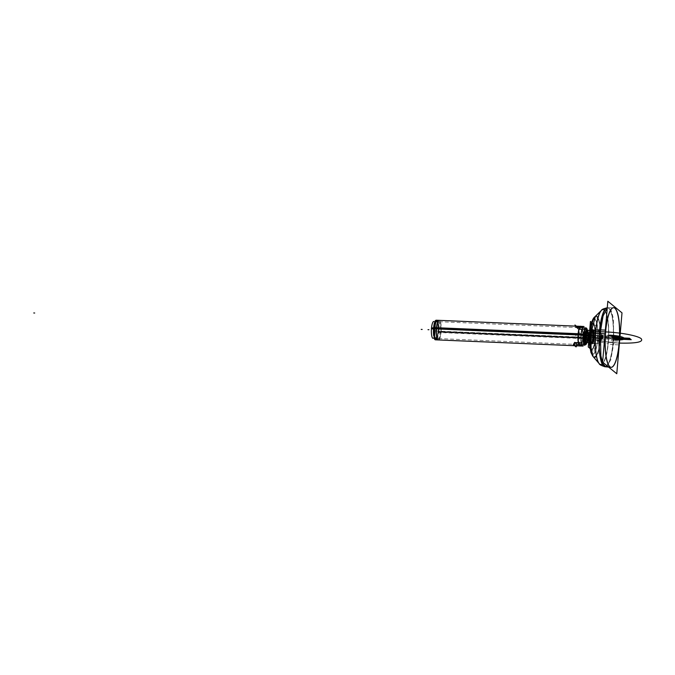 <?xml version="1.0" encoding="UTF-8"?>
<svg xmlns="http://www.w3.org/2000/svg" width="675" height="675" viewBox="0 0 675 675"><rect width="100%" height="100%" fill="white"/><g stroke="black" fill="none" stroke-linecap="round" stroke-linejoin="round"><path stroke-width="0.51" stroke-dasharray="3.38 2.53" d="M589.216 335.812L590.532 335.872A6.134 1.468 -87.6 0 1 592.22 330.514A6.134 1.468 -87.6 0 1 593.325 338.158L588.111 337.939A6.134 1.468 -87.6 0 0 587.005 330.286L587.309 330.303M585.318 335.652A6.134 1.468 -87.6 0 1 587.005 330.286M586.44 342.605A6.261 1.502 92.4 0 0 587.925 337.576L588.364 337.576A6.134 1.468 -87.6 0 0 587.225 330.303A6.134 1.468 -87.6 0 1 588.364 337.576L587.925 337.576A6.261 1.502 92.4 0 0 586.963 330.218A6.396 1.536 -87.6 0 1 587.739 337.989L588.558 337.964A6.159 1.477 -87.6 0 0 587.579 330.311M437.898 339.829A9.813 2.354 92.4 0 0 440.885 331.973L582.77 337.989A9.813 2.354 92.4 0 0 582.533 329.552L578.728 329.392C576.593 326.05 575.699 325.316 576.037 327.189L578.728 329.392L582.533 329.552C586.043 329.003 585.141 328.269 579.842 327.35C585.141 328.269 586.043 329.003 582.533 329.552L578.728 329.392L577.243 327.198L578.728 329.392L576.037 327.189L578.728 329.392L582.533 329.552A9.813 2.354 -87.6 0 1 582.77 337.989L587.925 337.576A6.261 1.502 92.4 0 1 586.533 342.546L587.402 342.579L589.056 337.601L588.187 337.567L589.056 337.601L587.917 330.328L587.048 330.294A6.261 1.502 92.4 0 1 587.925 337.576L593.595 337.812A6.235 1.493 -87.6 0 1 591.722 342.824A6.235 1.493 -87.6 0 1 590.743 335.483L590.338 335.483A6.134 1.468 92.4 0 0 591.486 342.757A6.134 1.468 92.4 0 0 593.148 337.778A6.134 1.468 92.4 0 0 592 330.505A6.134 1.468 92.4 0 0 590.338 335.483L590.743 335.483A6.235 1.493 -87.6 0 1 592.245 330.455A6.235 1.493 -87.6 0 1 593.595 337.812L582.77 337.989A9.813 2.354 -87.6 0 1 581.217 344.959L577.403 344.798L574.712 342.596L577.403 344.798L581.217 344.959A9.813 2.354 92.4 0 0 582.77 337.989A9.813 2.354 92.4 0 0 582.533 329.552A9.813 2.354 -87.6 0 1 582.77 337.989A9.813 2.354 -87.6 0 1 581.217 344.959L577.403 344.798L574.712 342.596L577.403 344.798L581.217 344.959C584.727 344.41 583.824 343.676 578.526 342.757A9.813 2.354 -87.6 0 1 578.517 342.714A9.813 2.354 92.4 0 0 578.526 342.757L582.458 344.68M578.028 334.901L583.791 335.492M581.099 326.346A9.922 2.379 -87.6 0 1 582.55 338.605L588.052 337.939A6.151 1.477 -87.6 0 0 587.149 330.337A6.151 1.477 -87.6 0 0 585.242 335.644M579.673 327.257L581.529 326.632L582.39 329.476M582.626 337.998L583.301 337.947L581.858 326.852L580.137 328.472L578.981 334.412L578.104 334.294L578.981 334.412L579.234 342.664L581.065 345.532L583.301 337.947L582.626 337.998M583.31 327.451L585.115 328.927M585.529 329.273L586.102 329.746L578.559 329.425L575.758 327.13M434.835 321.84A9.813 2.354 -87.6 0 1 435.712 320.414L434.827 321.899M436.227 320.22A9.813 2.354 -87.6 0 1 437.991 332.454L585.554 338.707A9.813 2.354 -87.6 0 0 583.782 326.472M436.244 320.22L437.898 323.806L438.067 331.855L438.986 331.889L438.75 323.452L437.122 320.254M576.07 327.341L578.872 329.628L577.749 327.265L576.399 326.16M435.392 339.82A9.813 2.354 -87.6 0 0 438.1 331.248L585.655 337.5A9.813 2.354 -87.6 0 1 582.955 346.073M433.941 337.306A9.813 2.354 -87.6 0 1 433.654 335.635M437.122 339.314L438.986 331.889L438.067 331.855L435.409 339.82M433.966 337.323L433.662 335.551M574.442 342.537L577.235 344.832L584.786 345.153L581.985 342.858M580.264 345.971A9.922 2.379 -87.6 0 0 582.66 337.382L588.111 337.179A6.151 1.477 -87.6 0 1 586.634 342.503A6.151 1.477 -87.6 0 1 585.309 334.884M578.129 333.678L583.85 334.64M581.057 345.035L580.627 345.777L578.34 342.816M588.617 337.205A6.159 1.477 -87.6 0 1 587.056 342.571M587.807 337.196A6.396 1.536 -87.6 0 1 586.406 342.63M585.377 334.893A6.134 1.468 -87.6 0 0 586.491 342.546A6.134 1.468 -87.6 0 0 588.178 337.179L593.392 337.407A6.134 1.468 -87.6 0 1 591.705 342.765A6.134 1.468 -87.6 0 1 590.6 335.112L589.283 335.062M591.773 342.858A6.362 1.527 -87.6 0 0 593.831 337.449L592.962 337.39A6.159 1.477 -87.6 0 1 591.351 342.765A6.159 1.477 -87.6 0 1 590.153 335.087L590.937 335.078A6.362 1.527 -87.6 0 0 591.773 342.858L591.351 342.765M592.304 330.421A6.362 1.527 -87.6 0 0 590.87 335.863L590.085 335.846A6.159 1.477 -87.6 0 1 591.874 330.48A6.159 1.477 -87.6 0 1 592.895 338.15L593.764 338.234A6.362 1.527 -87.6 0 0 592.304 330.421L591.874 330.48M591.983 330.59C594.363 329.451 596.692 329.56 598.953 330.919L601.535 333.914L602.311 337.416A1.941 0.464 -87.6 0 1 601.703 338.96A1.941 0.464 -87.6 0 1 601.425 336.698L603.045 337.399L602.311 337.416L603.045 337.399L602.294 336.783L603.045 337.399L602.294 336.783L602.775 335.467L603.264 337.348L602.294 336.783L603.264 337.348L602.64 338.723L602.294 336.783L601.062 336.623A6.969 1.198 -175.1 0 0 592.237 335.441A6.817 1.637 92.4 0 0 593.224 343.406A6.817 1.637 92.4 0 0 595.358 337.989A6.817 1.637 -87.6 0 1 593.224 343.406A6.817 1.637 -87.6 0 1 592.237 335.441L591.241 335.399L592.237 335.441A6.817 1.637 92.4 0 0 593.224 343.406A6.817 1.637 92.4 0 0 595.358 337.989A6.969 1.198 -175.1 0 0 602.092 337.466L602.092 337.466A2.244 0.54 92.4 0 0 601.763 334.842A2.244 0.54 92.4 0 0 601.062 336.623A2.244 0.54 92.4 0 0 601.391 339.247A2.244 0.54 92.4 0 0 602.092 337.466A2.244 0.54 92.4 0 0 601.763 334.842A2.244 0.54 92.4 0 0 601.062 336.623L601.425 336.698A1.941 0.464 -87.6 0 1 602.024 335.154A1.941 0.464 -87.6 0 1 602.311 337.416A1.941 0.464 -87.6 0 1 601.703 338.96A1.941 0.464 -87.6 0 1 601.425 336.698L602.294 336.783L602.64 338.723L603.045 337.399L602.311 337.416A1.941 0.464 -87.6 0 1 601.822 338.985A1.941 0.464 -87.6 0 1 601.425 336.698A1.941 0.464 -87.6 0 1 601.99 335.129A1.941 0.464 -87.6 0 1 602.311 337.416L603.045 337.399L602.775 335.467L602.294 336.783L601.062 336.623A6.969 1.198 -175.1 0 0 592.237 335.441A6.969 1.198 4.9 0 1 601.062 336.623A2.244 0.54 92.4 0 0 601.391 339.247A2.244 0.54 92.4 0 0 602.092 337.466A2.244 0.54 92.4 0 0 601.763 334.842A2.244 0.54 92.4 0 0 601.062 336.623A2.244 0.54 92.4 0 0 601.391 339.247A2.244 0.54 92.4 0 0 602.092 337.466A6.969 1.612 -174.2 0 1 593.283 338.15A6.1 1.468 -87.6 0 0 591.983 330.59A6.1 1.468 -87.6 0 0 590.498 335.872A6.969 0.776 4 0 1 601.94 337.061C599.577 335.939 595.848 335.407 590.743 335.483L592.245 330.455L593.435 332.412L593.595 337.812C599.434 338.344 602.218 338.099 601.94 337.061L601.94 337.061C602.218 338.099 599.434 338.344 593.595 337.812L591.722 342.824L590.743 335.483C595.848 335.407 599.577 335.939 601.94 337.061A6.969 1.198 -175.1 0 0 590.743 335.483A6.235 1.493 -87.6 0 1 592.692 330.531A6.235 1.493 -87.6 0 1 593.595 337.812A6.235 1.493 -87.6 0 1 591.646 342.765A6.235 1.493 -87.6 0 1 590.743 335.483L590.558 335.492A6.969 1.198 4.9 0 1 601.94 337.061A6.969 1.198 4.9 0 1 593.595 337.812A6.235 1.493 -87.6 0 1 591.646 342.765A6.235 1.493 -87.6 0 1 590.743 335.483A6.235 1.493 -87.6 0 1 592.692 330.531A6.235 1.493 -87.6 0 1 593.595 337.812L593.148 337.778A6.134 1.468 92.4 0 0 592.262 330.607A6.134 1.468 92.4 0 0 590.338 335.483A6.134 1.468 92.4 0 0 591.224 342.647A6.134 1.468 92.4 0 0 593.148 337.778L593.595 337.812A6.969 1.198 -175.1 0 0 601.94 337.061A6.969 1.198 -175.1 0 0 590.743 335.483A6.235 1.493 -87.6 0 1 592.692 330.531A6.235 1.493 -87.6 0 1 593.595 337.812A6.235 1.493 -87.6 0 1 591.646 342.765A6.235 1.493 -87.6 0 1 590.743 335.483A6.969 1.198 4.9 0 1 601.94 337.061A6.969 1.198 4.9 0 1 593.595 337.812L593.148 337.778A6.134 1.468 92.4 0 0 592.262 330.607A6.134 1.468 92.4 0 0 590.338 335.483L590.558 335.492A6.969 1.198 4.9 0 1 601.94 337.061A6.969 1.612 -174.2 0 1 602.108 337.475A6.969 1.198 4.9 0 1 595.358 337.989A6.817 1.637 92.4 0 0 594.084 329.906A6.817 1.637 92.4 0 0 592.237 335.441L590.659 335.289A7.307 1.755 -87.6 0 1 592.937 329.476A7.307 1.755 -87.6 0 1 593.992 338.023A7.307 1.755 -87.6 0 1 591.713 343.828A7.307 1.755 -87.6 0 1 590.659 335.289A7.307 1.755 92.4 0 0 591.713 343.828A7.307 1.755 92.4 0 0 593.992 338.023L594.363 337.947A6.817 1.637 -87.6 0 1 592.515 343.482A6.826 1.637 92.4 0 0 594.498 337.534L594.017 337.551L592.523 343.491A6.817 1.637 -87.6 0 1 591.241 335.399A6.817 1.637 -87.6 0 1 593.089 329.864A6.817 1.637 -87.6 0 1 594.363 337.947L593.983 337.998A7.307 1.755 92.4 0 0 592.937 329.476A7.307 1.755 92.4 0 0 590.659 335.289L591.241 335.399A6.817 1.637 -87.6 0 1 593.089 329.864A6.817 1.637 -87.6 0 1 594.363 337.947L595.358 337.989L594.363 337.947A6.817 1.637 -87.6 0 1 592.515 343.482A6.817 1.637 -87.6 0 1 591.241 335.399L592.237 335.441A6.817 1.637 92.4 0 0 593.511 343.524A6.817 1.637 92.4 0 0 595.358 337.989A6.817 1.637 -87.6 0 1 593.426 343.516A6.817 1.637 -87.6 0 1 592.237 335.441A6.969 1.198 4.9 0 1 601.062 336.623A2.244 0.54 92.4 0 0 601.248 339.036A2.244 0.54 92.4 0 0 601.906 338.597A2.244 0.54 92.4 0 0 602.092 337.466L602.311 337.416A1.941 0.464 -87.6 0 1 601.822 338.985A1.941 0.464 -87.6 0 1 601.425 336.698L601.062 336.623A2.244 0.54 92.4 0 0 601.248 339.036A2.244 0.54 92.4 0 0 601.906 338.597A2.244 0.54 92.4 0 0 602.092 337.466A2.244 0.54 92.4 0 0 602.033 335.526A2.244 0.54 92.4 0 0 601.518 334.893A2.244 0.54 92.4 0 0 601.062 336.623L601.425 336.698A1.941 0.464 -87.6 0 1 601.99 335.129A1.941 0.464 -87.6 0 1 602.311 337.416L602.092 337.466A2.244 0.54 92.4 0 0 602.033 335.526A2.244 0.54 92.4 0 0 601.518 334.893A2.244 0.54 92.4 0 0 601.062 336.623A6.969 1.198 -175.1 0 0 592.237 335.441A6.817 1.637 -87.6 0 1 594 329.906A6.817 1.637 -87.6 0 1 595.358 337.989A6.969 1.198 -175.1 0 0 602.092 337.466A6.969 1.198 4.9 0 1 595.358 337.989L594.363 337.947A6.817 1.637 -87.6 0 1 592.228 343.364A6.817 1.637 -87.6 0 1 591.241 335.399A6.817 1.637 -87.6 0 1 593.376 329.982A6.817 1.637 -87.6 0 1 594.363 337.947A6.817 1.637 -87.6 0 1 592.228 343.364A6.817 1.637 -87.6 0 1 591.241 335.399L590.659 335.289A7.307 1.755 92.4 0 0 591.713 343.828A7.307 1.755 92.4 0 0 593.992 338.023L593.992 338.023A7.307 1.755 92.4 0 0 592.937 329.476A7.307 1.755 92.4 0 0 590.659 335.289L591.241 335.399A6.817 1.637 -87.6 0 1 593.376 329.982A6.817 1.637 -87.6 0 1 594.363 337.947L595.358 337.989A6.817 1.637 92.4 0 0 594.371 330.024A6.817 1.637 92.4 0 0 592.237 335.441A6.817 1.637 -87.6 0 1 594.371 330.024A6.817 1.637 -87.6 0 1 595.358 337.989L594.363 337.947A6.817 1.637 -87.6 0 1 592.228 343.364A6.817 1.637 -87.6 0 1 591.241 335.399A6.817 1.637 -87.6 0 1 593.376 329.982A6.817 1.637 -87.6 0 1 594.363 337.947L593.992 338.023A7.307 1.755 -87.6 0 1 591.713 343.828A7.307 1.755 -87.6 0 1 590.659 335.289A7.307 1.755 -87.6 0 1 592.937 329.476A7.307 1.755 -87.6 0 1 593.992 338.023A7.307 1.755 92.4 0 0 592.937 329.476A7.307 1.755 92.4 0 0 590.659 335.289A7.307 1.755 92.4 0 0 591.713 343.828A7.307 1.755 92.4 0 0 593.992 338.023C593.165 344.351 592.186 343.55 592.498 343.491L592.515 343.482A6.826 1.637 92.4 0 1 591.376 334.986L590.684 334.817A7.417 1.78 92.4 0 0 591.713 343.929A7.417 1.78 92.4 0 0 594.067 337.576L594.017 337.551M593.35 337.399A6.969 0.776 -176 0 0 602.125 337.264A6.969 0.776 -176 0 0 601.94 337.061A6.969 1.612 5.8 0 0 590.566 335.121A6.1 1.468 -87.6 0 0 591.469 342.672A6.1 1.468 -87.6 0 0 593.35 337.399M574.788 342.36L577.581 344.655L576.804 345.811M436.624 327.687L434.236 327.974A8.286 1.991 92.4 0 0 435.443 338.209A8.286 1.991 92.4 0 0 438.007 331.062L441.155 331.383A9.922 2.379 92.4 0 1 438.083 339.947L435.443 338.209M441.037 331.99L440.235 331.881L439.071 337.846L437.349 339.466L435.907 328.345L436.523 328.295L435.907 328.345L438.142 320.735L439.982 323.612L440.235 331.881L441.037 331.99M438.995 323.097L437.527 340.242L433.536 336.977L435.004 319.84L438.995 323.097M585.773 335.289L585.562 335.281A6.134 1.468 -87.6 0 1 587.478 330.404A6.134 1.468 -87.6 0 1 588.364 337.576L587.925 337.576A6.261 1.502 92.4 0 0 587.056 330.294A6.261 1.502 92.4 0 1 587.925 337.576A6.261 1.502 92.4 0 1 586.533 342.546A6.261 1.502 92.4 0 0 587.925 337.576L582.77 337.989L438.185 331.611A8.395 2.017 -87.6 0 1 435.561 338.276A8.395 2.017 -87.6 0 1 434.346 328.472A8.395 2.017 92.4 0 0 435.561 338.276A8.395 2.017 92.4 0 0 438.185 331.611A8.395 2.017 92.4 0 0 436.97 321.798A8.395 2.017 92.4 0 0 434.346 328.472A8.395 2.017 -87.6 0 1 436.97 321.798A8.395 2.017 -87.6 0 1 438.185 331.611A8.395 2.017 -87.6 0 1 435.561 338.276A8.395 2.017 -87.6 0 1 434.346 328.472L436.404 328.303A9.813 2.354 92.4 0 0 437.822 339.77A9.813 2.354 92.4 0 0 440.885 331.973A9.813 2.354 92.4 0 0 438.725 320.423M436.143 321.832L438.91 320.321A9.922 2.379 92.4 0 1 441.045 332.606L437.923 332.083A8.286 1.991 92.4 0 0 436.143 321.832A8.286 1.991 92.4 0 0 434.143 328.995L436.523 328.911M581.15 334.167L433.595 327.907M586.887 342.588A8.438 2.025 92.4 0 0 587.739 337.433L435.375 330.969A8.438 2.025 92.4 0 1 433.055 338.344L585.352 344.798M586.87 342.579L587.68 337.956L586.761 337.913L585.833 342.942M584.955 344.554L584.474 344.765M587.41 330.286A8.438 2.025 92.4 0 1 587.647 338.47L435.291 332.007A8.438 2.025 92.4 0 0 433.763 321.486L586.069 327.94M581.065 335.205L433.51 328.953M585.191 327.907L585.647 328.151M586.381 329.839L586.761 337.913L587.68 337.956L587.393 330.286M604.859 366.719A29.514 7.079 -87.6 0 0 613.086 340.926L619.388 341.229M605.357 330.092L605.787 330.1M605.787 366.803L610.673 360.248L613.879 342.807L612.959 342.757L613.879 342.807L613.347 318.423L611.212 310.534L608.293 307.749L607.247 308.07M607.264 307.758L607.475 307.758A29.514 7.088 -87.6 0 1 613.06 342.765A29.514 7.088 -87.6 0 1 604.977 366.727A29.514 7.088 92.4 0 0 613.06 342.765A6.868 1.181 4.9 0 1 608.209 342.2A27.498 6.598 -87.6 0 1 599.164 363.606A27.498 6.598 92.4 0 0 608.209 342.2A6.868 1.181 -175.1 0 0 613.06 342.765A29.514 7.088 92.4 0 0 607.475 307.758A29.514 7.088 92.4 0 0 607.272 307.766A29.514 7.079 -87.6 0 1 607.357 307.758A29.514 7.079 -87.6 0 1 612.773 344.562L619.076 344.908M595.747 330.252A27.43 6.581 -87.6 0 0 599.046 363.471A27.43 6.581 -87.6 0 0 608.259 340.487A6.868 0.768 -176 0 0 613.305 340.942A29.523 7.088 -87.6 0 1 605.104 366.744A29.523 7.088 -87.6 0 1 599.839 329.923M593.097 356.552A20.486 4.919 -87.6 0 0 599.94 339.331L608.513 340.521A27.641 6.632 -87.6 0 1 599.501 363.977M593.688 357.235L597.805 354.712L600.649 340.757L599.856 340.605L600.649 340.757L599.932 321.46L595.426 316.263M589.57 333.408A6.868 1.181 -175.1 0 0 589.562 333.425A6.868 1.181 4.9 0 1 589.57 333.408A6.868 1.181 4.9 0 1 589.57 333.408A17.558 4.219 -87.6 0 0 592.102 353.945A17.558 4.219 -87.6 0 0 597.594 339.989L595.358 339.086A13.002 3.122 92.4 0 0 593.907 324.38A13.002 3.122 92.4 0 0 589.866 330.64A13.002 3.122 -87.6 0 1 593.907 324.38A13.002 3.122 -87.6 0 1 595.358 339.086L595.181 338.985A12.496 2.995 -87.6 0 1 591.275 348.916A12.496 2.995 -87.6 0 1 589.469 334.319L589.469 334.319A12.496 2.995 -87.6 0 1 593.376 324.388A12.496 2.995 -87.6 0 1 595.181 338.985A12.496 2.995 92.4 0 0 593.376 324.388A12.496 2.995 92.4 0 0 589.469 334.319A12.496 2.995 -87.6 0 1 593.376 324.388A12.496 2.995 -87.6 0 1 595.181 338.985A12.496 2.995 -87.6 0 1 591.275 348.916A12.496 2.995 -87.6 0 1 589.469 334.319A12.496 2.995 92.4 0 0 591.275 348.916A12.496 2.995 92.4 0 0 595.181 338.985L595.358 339.086A13.002 3.122 92.4 0 0 593.806 324.245A13.002 3.122 92.4 0 0 589.739 331.45A13.002 3.122 -87.6 0 1 593.806 324.245A13.002 3.122 -87.6 0 1 595.358 339.086L595.358 339.086A13.002 3.122 -87.6 0 1 592.194 349.582A13.002 3.122 -87.6 0 1 589.309 341.618A13.002 3.122 92.4 0 0 592.194 349.582A13.002 3.122 92.4 0 0 595.358 339.086L597.594 339.989A17.558 4.219 -87.6 0 1 592.102 353.945A17.558 4.219 -87.6 0 1 589.562 333.425A6.868 1.181 -175.1 0 0 589.562 333.425A6.868 1.181 4.9 0 1 589.57 333.408A17.558 4.219 92.4 0 0 592.102 353.945A17.558 4.219 92.4 0 0 597.594 339.989A6.868 1.181 -175.1 0 0 599.999 340.63A20.621 4.953 92.4 0 0 594.903 316.769A20.621 4.953 -87.6 0 1 599.999 340.63A6.868 1.181 4.9 0 1 597.594 339.989A17.558 4.219 -87.6 0 0 595.544 320.009A17.558 4.219 -87.6 0 0 590.051 329.282A17.558 4.219 -87.6 0 1 595.544 320.009A17.558 4.219 -87.6 0 1 597.594 339.989A17.558 4.219 92.4 0 0 595.544 320.009A17.558 4.219 92.4 0 0 590.051 329.282A17.558 4.219 -87.6 0 1 595.544 320.009A17.558 4.219 -87.6 0 1 597.594 339.989A6.868 1.181 -175.1 0 0 599.999 340.63A20.621 4.953 -87.6 0 1 593.215 356.687A20.621 4.953 92.4 0 0 599.999 340.63A6.868 1.181 4.9 0 1 597.594 339.989A17.558 4.219 -87.6 0 1 593.308 354.164A17.558 4.219 -87.6 0 1 589.41 343.415L590.946 352.493M589.41 334.37L589.486 334.488A17.457 4.193 -87.6 0 1 589.604 332.994A17.457 4.193 -87.6 0 0 589.3 340.065A17.457 4.193 -87.6 0 0 592.996 354.139A17.457 4.193 -87.6 0 0 597.628 338.884A6.868 0.768 -176 0 0 600.193 339.365A20.697 4.97 -87.6 0 1 593.317 356.797A20.697 4.97 -87.6 0 1 590.752 331.644M589.992 329.695L589.604 332.994A17.457 4.193 -87.6 0 1 589.663 332.37L589.604 332.994A17.457 4.193 -87.6 0 1 595.198 319.731A17.457 4.193 -87.6 0 1 597.442 341.035A6.868 1.586 -174.2 0 0 599.974 341.921A20.697 4.97 -87.6 0 0 595.013 316.659L594.903 316.769M589.3 341.584A12.901 3.097 -87.6 0 0 592.262 349.431A12.901 3.097 -87.6 0 0 595.375 338.268L597.721 338.918A17.66 4.236 -87.6 0 1 593.916 353.86A17.66 4.236 -87.6 0 1 589.705 346.672M589.326 341.947L590.431 348.528L592.397 350.409L595.763 339.247L594.118 323.468L591.73 324.093L589.731 331.476A12.901 3.097 -87.6 0 1 593.857 324.464A12.901 3.097 -87.6 0 1 595.24 339.854L597.535 341.094A17.66 4.236 -87.6 0 0 596.033 320.709A17.66 4.236 -87.6 0 0 590.558 326.455M589.359 335.036L589.359 335.019A13.103 3.147 -87.6 0 1 590.406 328.008A13.103 3.147 -87.6 0 1 594.354 325.08A13.103 3.147 -87.6 0 1 595.342 339.913A1.966 0.456 -174.2 0 1 595.088 339.727A12.395 2.97 -87.6 0 0 593.367 324.489A12.395 2.97 -87.6 0 0 589.435 335.104L589.494 333.433A1.966 0.456 5.8 0 0 589.57 333.577A12.395 2.97 -87.6 0 0 591.283 348.815A12.395 2.97 -87.6 0 0 595.215 338.2L595.477 338.293A13.103 3.147 -87.6 0 1 592.81 349.211A13.103 3.147 -87.6 0 1 589.68 345.111A13.103 3.147 -87.6 0 1 589.503 333.408A1.966 0.456 5.8 0 0 589.494 333.433L589.68 345.111M589.469 334.319A12.496 2.995 -87.6 0 1 593.376 324.388A12.496 2.995 -87.6 0 1 595.181 338.985A12.496 2.995 92.4 0 0 593.376 324.388A12.496 2.995 92.4 0 0 589.469 334.319A12.496 2.995 92.4 0 0 591.275 348.916A12.496 2.995 92.4 0 0 595.181 338.985A12.496 2.995 -87.6 0 1 591.275 348.916A12.496 2.995 -87.6 0 1 589.469 334.319L589.309 341.618M589.95 348.376L594.202 351.852L596.388 326.312L591.638 322.431M594.776 316.896A20.486 4.919 -87.6 0 1 599.721 341.854L608.217 343.929A27.641 6.632 -87.6 0 0 601.788 310.027M607.61 307.758C603.593 308.61 601.492 309.521 601.298 310.5A27.43 6.581 -87.6 0 1 607.964 343.862A6.868 1.586 -174.2 0 0 612.993 344.579A29.523 7.088 -87.6 0 0 607.61 307.758A29.523 7.088 -87.6 0 0 607.272 307.783M619.127 343.077L598.649 340.934L584.761 337.137L598.649 340.934L619.127 343.077L613.06 342.765A29.514 7.088 92.4 0 0 607.272 307.766A29.514 7.088 -87.6 0 1 613.06 342.765A6.868 1.181 4.9 0 1 608.209 342.2A27.498 6.598 -87.6 0 0 601.425 310.373A27.498 6.598 -87.6 0 1 608.209 342.2A27.498 6.598 -87.6 0 1 602.151 364.002A27.498 6.598 -87.6 0 0 608.209 342.2A6.868 1.181 -175.1 0 0 613.06 342.765A29.514 7.088 -87.6 0 1 607.002 365.74A29.514 7.088 92.4 0 0 613.06 342.765A29.514 7.088 -87.6 0 1 607.002 365.74M605.045 333.762L605.467 333.779M593.983 338.496L594.422 338.369A6.826 1.637 92.4 0 0 593.106 329.856A6.826 1.637 92.4 0 0 591.308 335.821L590.608 335.728A7.417 1.78 92.4 0 1 592.962 329.375A7.417 1.78 92.4 0 1 593.983 338.496M594.186 329.906A6.817 1.637 92.4 0 1 595.417 338.411L594.219 338.361A6.817 1.637 92.4 0 0 592.987 329.856A6.817 1.637 92.4 0 0 591.106 335.821L592.312 335.872A6.817 1.637 92.4 0 1 594.186 329.906L592.987 329.856M593.612 343.533A6.817 1.637 92.4 0 1 592.38 335.028L591.182 334.977A6.817 1.637 92.4 0 0 592.414 343.482A6.817 1.637 92.4 0 0 594.287 337.517L595.493 337.567A6.817 1.637 92.4 0 1 593.612 343.533L592.414 343.482M601.982 338.285A2.05 0.489 92.4 0 1 601.349 338.892A2.05 0.489 92.4 0 1 601.18 336.538A6.969 1.612 -174.2 0 0 592.102 335.028A6.775 1.628 92.4 0 0 593.224 343.457A6.775 1.628 92.4 0 0 595.19 337.551A6.969 0.776 4 0 0 602.117 337.306A2.05 0.489 92.4 0 1 601.982 338.285C600.581 342.495 597.662 344.216 593.224 343.457M602.1 337.34A2.346 0.565 92.4 0 1 601.358 339.348A2.346 0.565 92.4 0 1 601.028 336.462L601.535 336.589A1.915 0.456 92.4 0 0 601.898 338.977A1.915 0.456 92.4 0 0 602.412 337.298L601.898 338.977M602.075 337.627L602.387 337.534A1.915 0.456 92.4 0 0 602.058 335.154A1.915 0.456 92.4 0 0 601.518 336.825L601.012 336.749A2.346 0.565 92.4 0 1 601.754 334.741A2.346 0.565 92.4 0 1 602.075 337.627L602.058 335.154M602.083 335.846A2.05 0.489 92.4 0 1 602.092 337.559A6.969 1.612 5.8 0 1 595.114 338.386A6.775 1.628 92.4 0 0 593.798 329.948A6.775 1.628 92.4 0 0 592.026 335.863A6.969 0.776 -176 0 1 601.155 336.791A2.05 0.489 92.4 0 1 601.594 335.062A2.05 0.489 92.4 0 1 602.083 335.846C601.045 331.535 598.278 329.569 593.798 329.948M602.868 335.5L603.121 337.492L602.21 337.542A1.974 0.473 92.4 0 0 601.898 335.087A1.974 0.473 92.4 0 0 601.307 336.808L602.395 336.901L602.868 335.5L601.898 335.087M602.733 338.69L602.412 336.698L601.332 336.563A1.974 0.473 92.4 0 0 601.729 339.019A1.974 0.473 92.4 0 0 602.227 337.298L603.138 337.298L602.733 338.69L601.729 339.019M603.273 337.23L602.21 336.631L602.513 338.749L603.273 337.23L602.513 338.749M602.716 336.994L603.256 337.458L602.657 335.433L602.184 336.926L602.716 336.994L602.184 336.909M603.163 338.605L603.383 336.082L602.8 335.61L602.581 338.124L603.163 338.605M603.248 337.323L602.294 336.783L603.248 337.323L602.311 337.416A1.941 0.464 -87.6 0 1 601.703 338.96A1.941 0.464 -87.6 0 1 601.425 336.698A1.941 0.464 -87.6 0 1 602.024 335.154A1.941 0.464 -87.6 0 1 602.311 337.416A1.941 0.464 -87.6 0 0 602.024 335.154A1.941 0.464 -87.6 0 0 601.425 336.698L602.716 336.884M582.533 329.552C586.043 329.003 585.141 328.269 579.842 327.35L579.842 327.35C585.141 328.269 586.043 329.003 582.533 329.552M578.728 329.392L576.037 327.189C575.699 325.316 576.593 326.05 578.728 329.392L576.028 327.147M578.289 334.319L583.816 335.07L578.289 334.319M436.565 328.312L436.404 328.303A9.813 2.354 -87.6 0 1 439.467 320.507A9.813 2.354 -87.6 0 1 440.885 331.973A9.813 2.354 92.4 0 0 439.467 320.507A9.813 2.354 92.4 0 0 436.404 328.303L436.404 328.303A9.813 2.354 92.4 0 0 437.822 339.77A9.813 2.354 92.4 0 0 440.885 331.973A9.813 2.354 -87.6 0 1 439.493 338.622M434.346 328.472A8.395 2.017 -87.6 0 1 436.97 321.798A8.395 2.017 -87.6 0 1 438.185 331.611A8.395 2.017 92.4 0 0 436.97 321.798A8.395 2.017 92.4 0 0 434.346 328.472A8.395 2.017 92.4 0 0 435.561 338.276A8.395 2.017 92.4 0 0 438.185 331.611L440.885 331.973A9.813 2.354 92.4 0 0 439.467 320.507A9.813 2.354 92.4 0 0 436.404 328.303L434.346 328.472L436.404 328.303M585.562 335.281A6.134 1.468 -87.6 0 1 587.478 330.404A6.134 1.468 -87.6 0 1 588.364 337.576A6.134 1.468 -87.6 0 0 587.478 330.404A6.134 1.468 -87.6 0 0 585.562 335.281M586.963 336.428L587.917 336.462L586.963 336.428M588.566 337.812L587.756 337.829M612.444 337.635L609.424 337.5L612.419 337.627M597.012 336.85L597.966 336.892L597.012 336.85M581.875 344.824L581.217 344.959A9.813 2.354 -87.6 0 0 582.77 337.989L438.185 331.611M577.403 344.798L574.712 342.596M578.07 334.294L583.816 335.07M589.25 335.433L590.338 335.483A6.134 1.468 92.4 0 0 591.224 342.647A6.134 1.468 92.4 0 0 593.148 337.778L588.364 337.576M591.739 336.631L592.692 336.665L591.739 336.631M590.929 335.163L590.144 335.18M590.338 335.483A6.134 1.468 92.4 0 0 591.224 342.647A6.134 1.468 92.4 0 0 593.148 337.778A6.134 1.468 92.4 0 0 592.262 330.607A6.134 1.468 92.4 0 0 590.338 335.483M593.772 338.141L592.903 338.065M595.181 336.774L596.135 336.817L595.181 336.774M441.104 331.999L437.965 331.577L441.104 331.999M612.512 337.669L606.547 337.424L612.326 337.517M614.225 339.069C603.838 338.723 599.771 335.391 610.394 335.931C599.771 335.391 603.838 338.723 614.225 339.069M582.044 329.113A8.438 2.025 92.4 0 0 580.913 334.673L434.413 328.463A8.438 2.025 -87.6 0 1 437.046 321.756A8.438 2.025 -87.6 0 1 438.269 331.619A8.438 2.025 -87.6 0 1 435.628 338.318A8.438 2.025 -87.6 0 1 434.413 328.463L580.913 334.673A8.438 2.025 92.4 0 1 582.044 329.113A8.438 2.025 92.4 0 0 580.913 334.673L434.413 328.463A8.438 2.025 -87.6 0 1 437.046 321.756A8.438 2.025 -87.6 0 1 438.269 331.619L584.769 337.829L438.269 331.619A8.438 2.025 -87.6 0 1 435.628 338.318A8.438 2.025 -87.6 0 1 434.413 328.463A8.438 2.025 -87.6 0 1 437.046 321.756A8.438 2.025 -87.6 0 1 438.269 331.619A8.438 2.025 -87.6 0 1 435.628 338.318A8.438 2.025 -87.6 0 1 434.413 328.463L580.913 334.673A8.438 2.025 92.4 0 0 581.47 343.373L575.353 343.119L576.762 344.275L582.888 344.537A8.438 2.025 92.4 0 0 584.769 337.829A8.438 2.025 92.4 0 0 584.204 329.13L578.087 328.868L576.669 327.712L582.787 327.966M436.269 330.041L435.316 329.999L436.269 330.041M581.108 334.682L433.544 328.43L581.108 334.682M575.353 343.119L576.762 344.275L582.888 344.537A8.438 2.025 92.4 0 0 584.769 337.829A8.438 2.025 92.4 0 0 584.204 329.13L578.087 328.868L576.669 327.712L578.087 328.868L584.204 329.13A8.438 2.025 92.4 0 1 584.769 337.829L438.269 331.619L584.769 337.829A8.438 2.025 92.4 0 1 582.888 344.537L576.762 344.275L575.353 343.119L581.47 343.373L575.353 343.119M580.913 334.673A8.438 2.025 92.4 0 0 581.47 343.373A8.438 2.025 92.4 0 1 580.913 334.673M609.542 337.551L606.547 337.424L609.525 337.542M601.492 310.298L601.417 310.373A27.498 6.598 -87.6 0 1 608.209 342.2L599.999 340.63A20.621 4.953 92.4 0 0 597.949 317.756A20.621 4.953 -87.6 0 1 599.999 340.63A20.621 4.953 -87.6 0 1 596.329 355.961A20.621 4.953 92.4 0 0 599.999 340.63A20.621 4.953 -87.6 0 1 596.329 355.961M597.949 317.756A20.621 4.953 -87.6 0 1 599.999 340.63A6.868 1.181 -175.1 0 1 597.594 339.989L595.358 339.086A13.002 3.122 -87.6 0 1 592.304 349.532A13.002 3.122 -87.6 0 1 589.359 342.436A13.002 3.122 92.4 0 0 592.304 349.532A13.002 3.122 92.4 0 0 595.358 339.086A13.002 3.122 -87.6 0 1 592.304 349.532A13.002 3.122 -87.6 0 1 589.359 342.436M583.715 336.53L582.837 335.711L583.715 336.53M612.942 342.757L619.245 343.086L612.942 342.757M606.648 337.264L607.601 337.298L606.648 337.264M608.133 342.039A6.868 1.148 -175.2 0 0 613.178 342.613M575.387 335.931L576.332 335.973L575.387 335.931M599.839 340.605L608.377 342.233L599.839 340.605M600.008 336.977L600.961 337.019L600.008 336.977M597.552 339.837A6.868 1.131 -175.2 0 0 600.1 340.495M589.005 336.513L589.95 336.555L589.005 336.513M595.316 339.069L597.637 340.006L595.316 339.069M615.161 339.837C599.712 339.323 593.646 334.353 609.449 335.163C593.646 334.353 599.712 339.323 615.161 339.837M610.639 336.133C602.606 336.656 603.72 337.567 613.98 338.867C603.72 337.567 602.606 336.656 610.639 336.133M595.181 338.985L595.358 339.086A13.002 3.122 -87.6 0 0 593.907 324.38A13.002 3.122 -87.6 0 0 589.866 330.64M607.272 307.766A29.514 7.088 -87.6 0 1 613.06 342.765A6.868 1.181 -175.1 0 1 608.209 342.2A27.498 6.598 92.4 0 0 604.429 310.238M592.802 336.673L591.848 336.631L592.802 336.673M590.659 335.07L591.359 335.213M594.008 338.243L594.447 338.141M590.659 335.289L592.237 335.441A6.817 1.637 -87.6 0 1 594.371 330.024A6.817 1.637 -87.6 0 1 595.358 337.989A6.969 1.198 4.9 0 0 602.092 337.466M603.517 337.129L602.564 337.087L603.517 337.129M592.338 335.441L591.14 335.391L592.338 335.441M601.172 336.665A6.969 1.198 -175.1 0 0 592.059 335.441A6.969 1.198 -175.1 0 1 601.172 336.665M602.024 337.061L601.079 337.027L602.024 337.061M601.02 336.555L601.526 336.665M612.638 337.77L609.322 337.382L612.638 337.77M607.028 337.272L606.083 337.238L607.028 337.272M602.395 336.8L601.315 336.682L602.395 336.8M602.505 337.087L601.552 337.044L602.505 337.087M603.045 337.399L602.294 336.783L603.045 337.399M612.554 337.762L609.289 337.407L612.554 337.762M612.579 337.719C610.926 337.508 610.748 337.365 612.039 337.281C610.748 337.365 610.926 337.508 612.579 337.719M589.68 330.404L592.22 330.514M581.116 326.354L582.711 327.417M583.343 327.831L585.09 328.978M586.659 330.016L587.149 330.337M580.281 345.963L581.968 345.043M582.626 344.689L584.466 343.685M586.119 342.79L586.634 342.503M580.627 345.777L581.065 345.532M588.634 342.63L591.705 342.765M591.486 342.757L591.722 342.824C596.464 345.254 599.932 343.432 602.117 337.365C601.391 331.256 598.092 328.953 592.245 330.455L592 330.505M602.125 337.264C602.53 341.179 595.856 346.089 591.469 342.672M437.349 339.466L438.024 339.913M438.851 320.347L438.142 320.735M608.631 367.073L611.077 367.301M599.046 363.471C599.164 364.458 601.18 365.546 605.104 366.744M589.3 340.065L589.41 343.389M589.739 331.442L590.406 328.008M589.418 334.226L589.739 331.45M608.293 307.749L613.6 307.699M593.941 338.437C594.042 332.843 593.755 329.982 593.072 329.856L593.106 329.856M593.089 329.864L593.072 329.856C593.46 328.59 593.755 331.298 593.983 337.998M593.317 329.873L594.11 329.906M592.743 343.499L593.528 343.533M601.822 338.985L601.906 338.597C600.438 342.529 597.611 344.166 593.426 343.516M594 329.906C598.227 329.619 600.91 331.484 602.033 335.526L601.99 335.129M602.075 335.171L602.783 335.467L603.264 337.348L601.914 338.96M603.256 337.458L602.657 335.433"/><path stroke-width="1.01" d="M585.318 335.652L589.216 335.812M588.364 337.576A6.134 1.468 -87.6 0 1 586.448 342.444A6.134 1.468 -87.6 0 1 585.562 335.281L585.056 335.239A6.261 1.502 92.4 0 0 586.533 342.546L587.402 342.579L586.254 335.306L585.385 335.273L586.254 335.306L587.917 330.328L587.048 330.294A6.261 1.502 92.4 0 0 585.056 335.239A6.261 1.502 92.4 0 1 587.056 330.294A6.261 1.502 92.4 0 0 585.056 335.239L585.562 335.281A6.134 1.468 -87.6 0 0 586.448 342.444A6.134 1.468 -87.6 0 0 588.364 337.576A6.134 1.468 -87.6 0 1 587.056 342.394A6.134 1.468 -87.6 0 0 588.364 337.576A6.134 1.468 -87.6 0 1 586.448 342.444A6.134 1.468 -87.6 0 1 585.562 335.281L585.056 335.239L585.562 335.281A6.134 1.468 -87.6 0 0 586.71 342.554A6.134 1.468 -87.6 0 1 585.562 335.281A6.134 1.468 -87.6 0 1 587.225 330.303L586.963 330.218A6.261 1.502 92.4 0 0 585.056 335.239L585.562 335.281A6.134 1.468 -87.6 0 1 587.225 330.303M585.352 344.798L584.474 344.765L583.057 341.677L582.905 334.758L585.191 327.907L586.069 327.94L585.664 328.092L587.115 329.248L587.393 330.286A6.159 1.477 -87.6 0 0 585.748 335.669L584.82 335.602A6.396 1.536 -87.6 0 1 586.938 330.193L587.36 330.286A6.159 1.477 -87.6 0 1 587.579 330.311M583.791 335.492L585.242 335.644M578.028 334.901A9.922 2.379 -87.6 0 1 581.099 326.346L581.116 326.354M578.289 334.319A9.813 2.354 -87.6 0 1 579.842 327.35A9.813 2.354 92.4 0 0 578.289 334.319A9.813 2.354 -87.6 0 1 579.842 327.35A9.813 2.354 92.4 0 0 578.289 334.319A9.813 2.354 92.4 0 0 578.517 342.714A9.813 2.354 -87.6 0 1 578.289 334.319A9.813 2.354 -87.6 0 0 578.517 342.714A9.813 2.354 -87.6 0 1 578.289 334.319M583.31 327.451L575.758 327.13M579.597 327.341L576.037 327.189L579.597 327.341M434.835 321.84A9.813 2.354 -87.6 0 0 433.519 328.793L581.082 335.045A9.813 2.354 -87.6 0 1 583.782 326.472L436.227 320.22A9.813 2.354 -87.6 0 0 435.712 320.414L437.122 320.254L436.033 321.249L434.498 328.227L433.586 328.185L434.827 321.899M576.07 327.341L574.957 324.97L576.399 326.16M576.028 327.147C575.758 325.806 576.163 325.823 577.243 327.198C576.163 325.823 575.758 325.806 576.028 327.147M578.348 333.72L581.183 333.838A9.813 2.354 -87.6 0 0 582.955 346.073L435.392 339.82A9.813 2.354 -87.6 0 1 433.941 337.306M433.654 335.635A9.813 2.354 -87.6 0 1 433.62 327.586L436.463 327.704M436.624 327.712L578.129 333.712M433.662 335.551L433.586 328.185L434.498 328.227L434.708 336.656L436.295 339.863L437.122 339.314M436.295 339.863L435.409 339.82L433.966 337.323M574.442 342.537L581.985 342.858M584.305 344.756L584.786 345.153L584.027 345.119M578.298 342.748L574.712 342.596C573.944 345.811 574.838 346.545 577.403 344.798C574.838 346.545 573.944 345.811 574.712 342.596L578.298 342.748L574.712 342.596C573.944 345.811 574.838 346.545 577.403 344.798C574.838 346.545 573.944 345.811 574.712 342.596L578.146 342.74M580.281 345.963L580.264 345.971A9.922 2.379 -87.6 0 1 578.129 333.678M583.85 334.64L585.309 334.884M588.617 337.205L587.807 337.196M587.056 342.571A6.159 1.477 -87.6 0 1 586.837 342.571A6.159 1.477 -87.6 0 1 585.807 334.91L584.888 334.808A6.396 1.536 -87.6 0 0 586.406 342.63L586.837 342.571M585.056 335.239A6.261 1.502 92.4 0 0 586.533 342.546A6.261 1.502 92.4 0 1 585.056 335.239A6.261 1.502 92.4 0 0 586.44 342.605L586.71 342.554M585.377 334.893L589.283 335.062M574.788 342.36L573.269 344.621L576.07 346.908L576.804 345.811M436.624 327.687A9.922 2.379 92.4 0 0 438.083 339.947M438.725 320.423A9.813 2.354 92.4 0 0 436.404 328.303A9.813 2.354 92.4 0 0 437.898 339.829M437.552 339.913L437.105 339.896M438.91 320.321A9.922 2.379 92.4 0 0 436.523 328.911M586.887 342.588A8.438 2.025 92.4 0 1 585.411 344.807A8.438 2.025 92.4 0 1 583.892 334.277L581.15 334.167M433.595 327.907L431.527 327.822A8.438 2.025 92.4 0 0 433.055 338.344M585.664 328.092L585.706 328.092C584.803 328.953 584.17 331.189 583.824 334.8L582.905 334.758L583.824 334.8L584.339 343.499L585.799 344.655L586.87 342.579M585.833 342.942L584.955 344.554M587.41 330.286A8.438 2.025 92.4 0 0 586.128 327.949A8.438 2.025 92.4 0 0 583.799 335.323L581.065 335.205M433.51 328.953L431.443 328.86A8.438 2.025 92.4 0 1 433.763 321.486M585.647 328.151L586.381 329.839M602.615 362.146L607.829 301.252L622.004 312.854L616.781 373.748L602.615 362.146M605.492 331.923A29.827 7.155 92.4 0 0 609.795 366.778A29.827 7.155 92.4 0 0 619.127 343.077A29.827 7.155 92.4 0 0 614.815 308.222A29.827 7.155 92.4 0 0 605.492 331.923A29.827 7.155 92.4 0 0 609.795 366.778A29.827 7.155 92.4 0 0 619.127 343.077A29.827 7.155 92.4 0 0 614.815 308.222A29.827 7.155 92.4 0 0 605.492 331.923A29.827 7.155 92.4 0 0 609.795 366.778A29.827 7.155 92.4 0 0 619.127 343.077A29.827 7.155 92.4 0 0 614.815 308.222A29.827 7.155 92.4 0 0 605.492 331.923C620.857 332.505 637.993 335.762 641.233 338.723C643.663 342.039 636.289 343.491 619.127 343.077A29.827 7.155 92.4 0 0 614.815 308.222A29.827 7.155 92.4 0 0 605.492 331.923C620.857 332.505 637.993 335.762 641.233 338.723C643.663 342.039 636.289 343.491 619.127 343.077A29.827 7.155 92.4 0 1 609.795 366.778A29.827 7.155 92.4 0 1 605.492 331.923M608.631 367.073L604.859 366.719A29.514 7.079 -87.6 0 1 599.619 329.915L605.357 330.092M619.388 341.229A29.835 7.163 -87.6 0 1 611.077 367.301A29.835 7.163 -87.6 0 1 605.787 330.1M607.247 308.07L603.062 315.984L600.379 331.754L599.476 331.729L600.379 331.754L600.868 355.852L602.935 363.791L605.787 366.803L604.876 366.719M604.977 366.727A29.514 7.088 -87.6 0 1 599.569 331.729A29.514 7.088 92.4 0 0 604.977 366.727C601.248 365.58 599.307 364.534 599.164 363.606A27.498 6.598 -87.6 0 1 595.645 331.914A6.868 1.181 4.9 0 1 599.569 331.729A6.868 1.181 -175.1 0 0 595.645 331.914A27.498 6.598 -87.6 0 1 601.417 310.373C601.644 309.462 603.661 308.585 607.475 307.758M595.747 330.252A6.868 1.586 5.8 0 1 599.839 329.923M594.793 316.879L595.426 316.263L590.979 332.843L590.482 332.944L590.979 332.843L591.055 348.047L593.106 356.56A20.486 4.919 -87.6 0 1 590.591 331.687L595.907 330.202A27.641 6.632 -87.6 0 0 599.282 363.741A27.641 6.632 -87.6 0 0 599.501 363.977M593.215 356.687A20.621 4.953 -87.6 0 1 590.574 332.927A20.621 4.953 92.4 0 0 593.215 356.687M589.663 332.37A6.868 1.586 5.8 0 1 590.752 331.644M590.946 352.493L592.912 356.316L590.937 352.477L589.41 343.389A17.558 4.219 -87.6 0 1 589.562 333.425A6.868 1.181 4.9 0 1 590.574 332.927A6.868 1.181 -175.1 0 0 589.57 333.408A17.558 4.219 -87.6 0 1 589.992 329.67A17.66 4.236 -87.6 0 1 590.558 326.455M589.781 331.121L589.3 341.592A12.901 3.097 -87.6 0 1 589.486 333.45L589.672 332.319A17.66 4.236 -87.6 0 0 589.418 343.448A17.66 4.236 -87.6 0 0 589.705 346.672M589.309 341.618A13.002 3.122 -87.6 0 1 589.418 334.226A13.002 3.122 92.4 0 0 589.309 341.618M589.95 348.376L588.263 346.992L590.448 321.46L591.638 322.431M594.903 316.769C592.852 318.22 591.216 322.523 589.992 329.67A17.66 4.236 -87.6 0 0 589.486 334.496L589.351 335.045A12.901 3.097 -87.6 0 1 589.731 331.484A13.002 3.122 92.4 0 0 589.418 334.226A13.002 3.122 -87.6 0 1 589.739 331.45L590.001 329.636A17.558 4.219 -87.6 0 1 590.051 329.282A17.558 4.219 92.4 0 0 589.562 333.425L589.418 334.226A13.002 3.122 -87.6 0 1 589.866 330.64A13.002 3.122 92.4 0 0 589.418 334.226L589.562 333.425A17.558 4.219 -87.6 0 1 590.051 329.282A17.558 4.219 -87.6 0 0 589.562 333.425A6.868 1.181 4.9 0 1 590.574 332.927A20.621 4.953 -87.6 0 1 594.903 316.769A20.621 4.953 92.4 0 0 590.574 332.927A20.621 4.953 -87.6 0 1 597.949 317.756A20.621 4.953 92.4 0 0 590.574 332.927L595.645 331.914L590.574 332.927A20.621 4.953 92.4 0 0 591.494 352.637A20.621 4.953 92.4 0 0 596.329 355.961A20.621 4.953 -87.6 0 1 591.494 352.637A20.621 4.953 -87.6 0 1 590.574 332.927A6.868 1.181 -175.1 0 0 589.57 333.408A6.868 1.181 4.9 0 1 590.574 332.927A20.621 4.953 -87.6 0 1 597.949 317.756M589.477 334.522A6.868 0.768 4 0 1 590.532 334.192A20.697 4.97 -87.6 0 1 595.013 316.659M601.552 310.247L594.776 316.896A20.486 4.919 -87.6 0 0 590.38 334.209L595.612 333.61A27.641 6.632 -87.6 0 1 601.552 310.247A27.641 6.632 -87.6 0 1 601.788 310.027M601.298 310.5A27.43 6.581 -87.6 0 0 595.46 333.627A6.868 0.768 4 0 1 599.527 333.56A29.523 7.088 -87.6 0 1 607.272 307.783M605.045 333.762L599.307 333.551A29.514 7.079 -87.6 0 1 607.272 307.758A29.514 7.088 92.4 0 0 599.569 331.729A29.514 7.088 -87.6 0 1 606.994 307.825M605.467 333.779A29.835 7.163 -87.6 0 1 613.6 307.699A29.835 7.163 -87.6 0 1 619.076 344.908M578.07 334.311L436.565 328.312M582.458 344.68L581.875 344.824M584.854 335.205L583.816 335.07M589.25 335.433L585.773 335.289M427.984 329.687L428.937 329.729L427.984 329.687M612.773 337.88L618.756 338.133M618.916 338.479C621.742 337.837 625.548 337.998 630.332 338.96L631.226 339.694L619.81 339.213L618.916 338.479C621.742 337.837 625.548 337.998 630.332 338.96L631.226 339.694L619.81 339.213L618.916 338.479L618.022 337.745L629.438 338.226C626.316 338.622 622.51 338.462 618.022 337.745L629.438 338.226C626.316 338.622 622.51 338.462 618.022 337.745L629.438 338.226L630.332 338.96C627.505 339.593 623.7 339.432 618.916 338.479L618.022 337.745L629.438 338.226L630.332 338.96C627.505 339.593 623.7 339.432 618.916 338.479M433.569 328.185L581.124 334.437L433.569 328.185M439.493 338.622A9.813 2.354 -87.6 0 1 436.961 338.133A9.813 2.354 -87.6 0 1 436.404 328.303M585.799 335.053L584.871 334.96M618.536 338.167C621.658 337.77 625.463 337.93 629.952 338.648L618.536 338.167C621.658 337.77 625.463 337.93 629.952 338.648L618.536 338.167M422.162 329.442L421.208 329.4L422.162 329.442M612.326 337.517L618.511 337.93L612.512 337.669M610.394 335.931C620.772 336.277 624.847 339.609 614.225 339.069C624.847 339.609 620.772 336.277 610.394 335.931M582.787 327.966A8.438 2.025 92.4 0 0 582.044 329.113A8.438 2.025 92.4 0 1 582.787 327.966A8.438 2.025 92.4 0 0 582.044 329.113M583.841 334.8L581.108 334.682L583.841 334.8M433.544 328.43L431.477 328.337L433.544 328.43M604.429 310.238A27.498 6.598 92.4 0 0 595.645 331.914A27.498 6.598 -87.6 0 0 602.151 364.002A27.498 6.598 -87.6 0 1 595.645 331.914A27.498 6.598 -87.6 0 1 601.425 310.373A27.498 6.598 -87.6 0 0 595.645 331.914A6.868 1.181 4.9 0 1 599.569 331.729A29.514 7.088 -87.6 0 1 607.272 307.766A29.514 7.088 92.4 0 0 599.569 331.729L605.205 331.914L599.569 331.729A29.514 7.088 92.4 0 0 607.002 365.74A29.514 7.088 -87.6 0 1 599.569 331.729A6.868 1.181 -175.1 0 0 595.645 331.914A6.868 1.181 4.9 0 1 599.569 331.729A29.514 7.088 -87.6 0 1 607.272 307.766M589.359 342.436A13.002 3.122 -87.6 0 1 589.418 334.226A13.002 3.122 92.4 0 0 589.359 342.436A13.002 3.122 -87.6 0 1 589.418 334.226A13.002 3.122 -87.6 0 1 589.866 330.64M584.761 337.137L583.715 336.53L584.761 337.137M582.837 335.711L585.335 333.096L596.152 331.838L585.335 333.096L582.837 335.711M33.75 312.972L34.703 313.014L33.75 312.972M607.002 365.74A29.514 7.088 -87.6 0 1 599.569 331.729L605.205 331.914M596.329 355.961A20.621 4.953 -87.6 0 1 591.494 352.637A20.621 4.953 -87.6 0 1 590.574 332.927L595.645 331.914A27.498 6.598 92.4 0 0 599.164 363.614M609.449 335.163C624.907 335.677 630.973 340.647 615.161 339.837C630.973 340.647 624.907 335.677 609.449 335.163M613.98 338.867C622.013 338.344 620.899 337.433 610.639 336.133C620.899 337.433 622.013 338.344 613.98 338.867M589.562 333.425L589.418 334.226M589.553 333.543A6.868 1.131 4.8 0 1 590.617 333.07M595.578 332.075A6.868 1.148 4.8 0 1 599.662 331.881M612.039 337.281C613.693 337.492 613.87 337.635 612.579 337.719C613.87 337.635 613.693 337.492 612.039 337.281M587.309 330.303L589.68 330.404M582.711 327.417L583.343 327.831M585.09 328.978L586.659 330.016M581.968 345.043L582.626 344.689M584.466 343.685L586.119 342.79M586.786 342.554L588.634 342.63M593.097 356.552L599.282 363.741M589.3 341.584L589.418 343.448M589.494 333.433L589.739 331.442M589.992 329.695L592.279 320.768L594.574 317.107"/></g></svg>
